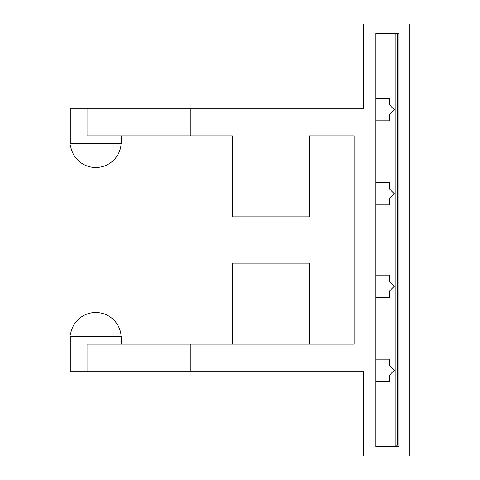 <?xml version="1.0" encoding="UTF-8"?>
<svg xmlns="http://www.w3.org/2000/svg" width="480" height="480" viewBox="0 0 480 480"><rect width="100%" height="100%" fill="white"/><g stroke="black" fill="none" stroke-linecap="round" stroke-linejoin="round"><path stroke-width="0.72" d="M190.872 371.142L190.872 344.142L354.174 344.142L354.174 135.858L309.426 135.858L309.426 216.858L232.284 216.858L232.284 135.858L190.872 135.858L190.872 108.858L363.426 108.858L363.426 24L409.716 24L409.716 456L363.426 456L363.426 371.142L70.284 371.142L70.284 336.426L121.2 336.426L121.2 344.142M375.774 446.742L375.774 33.258L398.916 33.258L398.916 446.742L375.774 446.742M375.774 98.442L389.658 98.442L389.658 105L394.284 109.626L389.658 114.258L389.658 120.816L375.774 120.816M394.266 109.608L393.654 109.002M375.774 359.184L389.658 359.184L389.658 365.742L394.284 370.374L389.658 375L389.658 381.558L375.774 381.558M375.774 275.1L389.658 275.1L389.658 281.658L394.284 286.284L389.658 290.916L389.658 297.474L375.774 297.474M394.266 286.266L393.654 285.654M375.774 182.526L389.658 182.526L389.658 189.084L394.284 193.716L389.658 198.342L389.658 204.9L375.774 204.9M394.266 193.692L393.654 193.086M190.872 135.858L87.036 135.858L87.036 108.858L190.872 108.858M87.036 108.858L70.284 108.858L70.284 143.574L121.2 143.574L121.2 135.858M190.872 344.142L87.036 344.142L87.036 371.142M309.426 344.142L309.426 263.142L232.284 263.142L232.284 344.142M397.374 33.258L397.374 445.2L395.058 445.2L395.058 33.258M393.654 369.744L394.278 370.362M70.446 144.9A25.458 25.458 0 0 0 121.038 144.9M121.038 335.1A25.458 25.458 0 0 0 70.446 335.1"/></g></svg>
